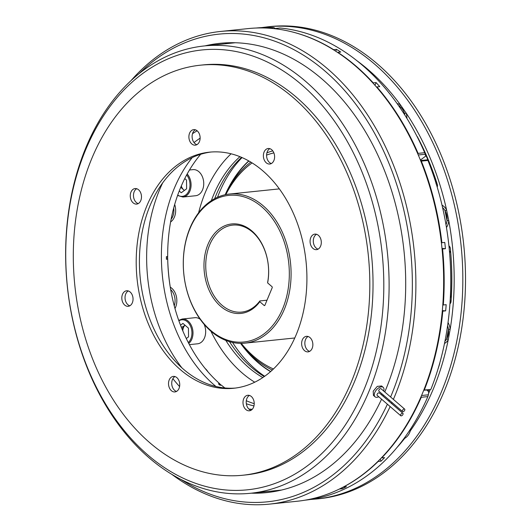 <?xml version="1.0" encoding="UTF-8"?>
<svg xmlns="http://www.w3.org/2000/svg" width="531" height="531" viewBox="0 0 531 531"><rect width="100%" height="100%" fill="white"/><g stroke="black" fill="none" stroke-linecap="round" stroke-linejoin="round"><path stroke-width="0.8" d="M242.05 157.568A127.725 91.412 -95.9 0 0 217.524 197.26M232.558 342.455A127.725 91.412 -95.9 0 0 255.165 369.018A127.725 91.412 -95.9 0 0 264.697 376.273M270.691 371.514A119.92 85.83 84.1 0 1 258.179 362.454A119.92 85.83 84.1 0 1 244.771 348.482M228.244 188.857A119.92 85.83 84.1 0 1 248.893 160.993M248.734 160.906A119.92 85.83 -95.9 0 0 225.27 194.545M240.702 343.524A119.92 85.83 -95.9 0 0 257.887 362.487A119.92 85.83 -95.9 0 0 270.558 371.64M272.317 370.054A114.298 81.801 84.1 0 1 254.641 358.319A114.298 81.801 84.1 0 1 240.57 343.351M241.253 343.351A111.802 80.015 -95.9 0 0 253.772 356.407A111.802 80.015 -95.9 0 0 273.452 368.985M263.29 205.875A74.951 53.644 84.1 0 1 290.211 287.138A74.951 53.644 84.1 0 1 244.904 343.152A74.951 53.644 84.1 0 1 211.072 331.324A74.951 53.644 84.1 0 1 184.151 250.055A74.951 53.644 84.1 0 1 229.458 194.047A74.951 53.644 84.1 0 1 263.29 205.875M210.641 330.368A73.703 52.748 -95.9 0 0 282.691 308.684A73.703 52.748 -95.9 0 0 261.989 207.01A73.703 52.748 -95.9 0 0 189.932 228.695A73.703 52.748 -95.9 0 0 210.641 330.368M220.65 306.321A44.969 32.185 84.1 0 1 208.013 244.287A44.969 32.185 84.1 0 1 251.979 231.051A44.969 32.185 84.1 0 1 267.631 282.91L267.684 282.12A43.721 31.289 -95.9 0 0 252.411 232.007A43.721 31.289 -95.9 0 0 232.678 225.111A43.721 31.289 -95.9 0 0 206.247 257.781A43.721 31.289 -95.9 0 0 221.951 305.186A43.721 31.289 -95.9 0 0 241.685 312.089A43.721 31.289 -95.9 0 0 259.851 300.938L259.798 301.727A44.969 32.185 84.1 0 1 220.65 306.321M267 300.194L259.851 300.938M187.184 173.969A13.116 9.385 84.1 0 1 190.802 188.007A13.116 9.385 84.1 0 1 182.989 197.041L195.66 195.727A13.116 9.385 -95.9 0 0 203.592 185.93A13.116 9.385 -95.9 0 0 198.879 171.705A13.116 9.385 -95.9 0 0 192.959 169.635L189.474 170M181.31 185.956A7.567 5.416 -95.9 0 0 183.693 189.839A7.567 5.416 -95.9 0 0 184.443 190.39M189.401 344.646L197.592 343.796A13.116 9.385 -95.9 0 0 204.096 324.282M185.02 325.211A7.567 5.416 -95.9 0 0 182.817 330.886M437.205 187.091A3.12 2.237 -95.9 0 0 437.278 184.33A227.972 163.156 -95.9 0 0 417.539 137.044A3.12 2.237 -95.9 0 0 416.915 136.215M449.943 303.792A3.12 2.237 -95.9 0 0 451.038 301.528A227.972 163.156 -95.9 0 0 450.348 248.508A3.12 2.237 -95.9 0 0 448.927 245.886M442.018 205.152A13.74 9.837 84.1 0 1 446.551 209.798A1.248 0.458 -29.9 0 1 444.991 210.621A12.492 8.941 -95.9 0 0 442.582 207.608M397.195 103.691A13.74 9.837 84.1 0 1 399.412 104.308A13.74 9.837 84.1 0 1 400.394 104.813A1.248 0.77 -59.1 0 1 399.219 106.041A12.492 8.941 -95.9 0 0 398.628 105.722M356.985 60.773A231.224 165.486 -95.9 0 1 400.394 104.813L406.188 113.11L404.489 113.581C403.527 110.109 401.768 107.594 399.219 106.041A12.492 8.941 84.1 0 1 404.489 113.581A12.492 8.941 -95.9 0 1 404.834 115.048M406.905 118.373A13.74 9.837 84.1 0 0 406.188 113.11A231.224 165.486 -95.9 0 1 446.551 209.798L448.775 220.723L447.016 220.551L444.991 210.621A12.492 8.941 84.1 0 1 447.016 220.551A12.492 8.941 -95.9 0 1 445.994 224.706M448.031 322.536A13.74 9.837 84.1 0 1 450.188 329.134L448.244 339.76A1.248 0.631 30.9 0 0 446.664 339.01L448.436 329.359A12.492 8.941 84.1 0 1 446.664 339.01A12.492 8.941 -95.9 0 1 444.965 341.154M410.755 428.703A13.74 9.837 84.1 0 1 410.33 430.84C409.209 434.325 407.343 436.814 404.735 438.321A1.248 0.85 65.2 0 0 404.509 437.823M264.272 376.579A124.918 89.4 84.1 0 1 229.478 341.665M214.67 198.66A124.918 89.4 84.1 0 1 241.565 157.362M336.004 37.442A237.344 169.867 84.1 0 1 465.309 290.908A237.344 169.867 84.1 0 1 319.25 498.709L316.562 498.987A237.344 169.867 84.1 0 0 462.62 291.187A237.344 169.867 84.1 0 0 333.315 37.721A237.344 169.867 84.1 0 0 267.664 26.829L270.352 26.55A237.344 169.867 84.1 0 1 336.004 37.442M170.411 288.074A162.393 116.223 84.1 0 1 167.842 263.217M167.683 259.141A162.393 116.223 84.1 0 1 167.617 256.553M421.587 395.502L428.391 394.798L428.723 391.719L426.685 389.966M304.98 500.189A237.344 169.867 -95.9 0 0 427.867 396.591L421.269 397.274A237.344 169.867 -95.9 0 1 381.716 457.901L381.616 457.669M341.838 487.816L342.229 488.752A237.344 169.867 -95.9 0 0 346.391 486.661L343.524 486.954A237.344 169.867 -95.9 0 0 378.172 461.466L381.039 461.173A237.344 169.867 -95.9 0 0 384.577 457.603L381.716 457.901M342.229 488.752L339.382 489.051M381.039 461.173L380.189 459.142M421.136 396.557L421.269 397.274M427.867 396.591L428.391 394.798M423.738 390.272L430.568 389.562L424.309 389.973A237.344 169.867 -95.9 0 0 442.794 311.159L442.296 311.126M430.906 389.289A237.344 169.867 -95.9 0 0 427.933 160.442L421.335 161.125A237.344 169.867 -95.9 0 1 441.905 242.727L441.38 242.687M442.343 310.622L445.662 310.861A237.344 169.867 -95.9 0 0 446.173 304.681L443.312 304.98A237.344 169.867 -95.9 0 0 442.582 248.986L445.443 248.694A237.344 169.867 -95.9 0 0 444.766 242.428L441.905 242.727M445.662 310.861L442.794 311.159M420.572 160.521L427.574 159.798L427.933 160.442M442.808 304.947L443.312 304.98M442.057 248.953L442.582 248.986M445.443 248.694L442.004 248.442M424.309 389.973L423.791 390.126M420.691 160.827L421.335 161.125M200.2 319.284A13.116 9.385 -95.9 0 0 194.89 317.704L182.219 319.018A13.116 9.385 84.1 0 1 188.14 321.089A13.116 9.385 84.1 0 1 188.77 343.457M437.856 369.496A227.972 163.156 -95.9 0 0 439.622 363.941A3.12 2.237 -95.9 0 0 439.781 362.938M428.53 393.511A227.972 163.156 -95.9 0 0 430.256 389.595M449.989 303.115A3.12 2.237 -95.9 0 0 450.328 303.433M444.5 343.451A13.74 9.837 84.1 0 0 448.244 339.76A231.224 165.486 -95.9 0 1 410.33 430.84A1.248 0.412 15 0 0 409.56 430.535M446.465 227.534A13.74 9.837 84.1 0 0 448.775 220.723A231.224 165.486 -95.9 0 1 450.188 329.134L448.436 329.359A12.492 8.941 -95.9 0 0 447.58 325.775M428.265 391.32A221.726 158.689 -95.9 0 0 428.995 389.727M450.115 301.23L451.084 300.904M450.109 247.446L449.166 247.419M449.498 251.03L450.66 252.165L449.545 252.278M450.401 296.152L451.237 296.351A221.726 158.689 -95.9 0 0 450.66 252.165M451.237 296.351L450.295 297.672M435.911 182.863L436.489 182.564A221.726 158.689 -95.9 0 0 424.707 152.722M436.489 182.564L435.997 183.819M182.81 330.879L182.757 326.837L184.994 325.191M186.281 338.526L188.545 336.86L188.432 328.158L182.936 323.412L180.507 325.198M182.757 326.837L181.21 326.996M420.373 160.043L425.656 156.16L425.265 154.255L418.269 154.979M425.265 154.255L424.694 152.696L418.103 153.379A237.344 169.867 -95.9 0 0 376.884 86.951L376.725 87.33M424.694 152.696A237.344 169.867 -95.9 0 0 280.116 28.01L274.029 28.641M376.884 86.951L379.745 86.653A237.344 169.867 -95.9 0 0 376.101 82.57L373.24 82.869A237.344 169.867 -95.9 0 0 337.862 52.363L340.729 52.065A237.344 169.867 -95.9 0 0 336.508 49.37L333.647 49.668A237.344 169.867 -95.9 0 0 292.767 32.072M373.087 83.228L373.24 82.869M376.101 82.57L374.959 85.312M335.731 51.228L336.508 49.37M418.103 153.379L417.943 154.229M268.142 28.15L273.843 27.559A237.344 169.867 -95.9 0 0 256.081 28.03M275.609 28.76L273.843 27.559M180.932 186.839L180.945 187.47L184.383 190.437M179.226 191.021L181.237 192.753L186.62 188.79L186.507 180.089L184.755 178.582M259.798 301.727L264.159 305.484L264.803 305.418M267.631 282.91L271.991 286.667A0.75 0.538 84.1 0 1 272.197 287.702L264.889 305.265A0.75 0.538 84.1 0 1 264.159 305.484M273.87 152.882A111.802 80.015 -95.9 0 0 266.589 155.118M252.106 162.911A111.802 80.015 -95.9 0 0 225.848 194.592M225.177 194.738A114.298 81.801 84.1 0 1 250.778 162.094M266.901 152.855A114.298 81.801 84.1 0 1 272.761 150.877M404.708 410.217A1.626 0.903 -49.2 0 1 403.653 411.459A1.626 0.903 -49.2 0 1 402.525 411.565A1.626 0.903 -49.2 0 1 402.452 410.45A1.626 0.903 -49.2 0 1 403.514 409.209A1.626 0.903 -49.2 0 1 404.642 409.102A1.626 0.903 -49.2 0 1 404.708 410.217M404.642 409.102L381.059 388.765A1.626 0.903 130.8 0 0 379.93 388.878A1.626 0.903 130.8 0 0 378.868 390.112A1.626 0.903 130.8 0 0 378.935 391.228L402.525 411.565M400.713 414.631A1.626 0.903 130.8 0 0 400.779 415.746A1.626 0.903 130.8 0 0 401.907 415.64A1.626 0.903 130.8 0 0 402.969 414.399A1.626 0.903 130.8 0 0 402.903 413.284A1.626 0.903 130.8 0 0 401.775 413.39A1.626 0.903 130.8 0 0 400.713 414.631M402.903 413.284L379.32 392.947A1.626 0.903 130.8 0 0 378.191 393.059A1.626 0.903 130.8 0 0 377.129 394.294A1.626 0.903 130.8 0 0 377.196 395.409L400.779 415.746M383.687 391.035A6.246 3.471 130.8 0 0 383.209 387.358A6.246 3.471 130.8 0 0 378.868 387.769A6.246 3.471 130.8 0 0 374.786 392.535A6.246 3.471 130.8 0 0 375.052 396.816A6.246 3.471 130.8 0 0 378.756 396.757M381.404 394.752A6.246 3.471 130.8 0 0 382.094 393.949M383.209 387.358L381.597 385.971L377.249 386.382L373.213 391.181L373.439 395.429L375.052 396.816M318.408 235.352A7.806 5.589 -95.9 0 0 314.883 234.125A7.806 5.589 -95.9 0 0 310.164 239.959A7.806 5.589 -95.9 0 0 312.971 248.422A7.806 5.589 -95.9 0 0 316.496 249.656A7.806 5.589 -95.9 0 0 321.215 243.822A7.806 5.589 -95.9 0 0 318.408 235.352M316.522 234.29A7.806 5.589 -95.9 0 0 313.29 240.749A7.806 5.589 -95.9 0 0 316.184 248.09A7.806 5.589 -95.9 0 0 318.062 249.158M271.713 149.735A7.806 5.589 -95.9 0 0 268.188 148.501A7.806 5.589 -95.9 0 0 263.469 154.335A7.806 5.589 -95.9 0 0 266.27 162.805A7.806 5.589 -95.9 0 0 269.794 164.033A7.806 5.589 -95.9 0 0 274.514 158.198A7.806 5.589 -95.9 0 0 271.713 149.735M269.828 148.667A7.806 5.589 -95.9 0 0 266.589 155.125A7.806 5.589 -95.9 0 0 269.482 162.466A7.806 5.589 -95.9 0 0 271.368 163.535M197.227 130.865A7.806 5.589 -95.9 0 0 193.702 129.63A7.806 5.589 -95.9 0 0 188.983 135.465A7.806 5.589 -95.9 0 0 191.791 143.928A7.806 5.589 -95.9 0 0 195.315 145.162A7.806 5.589 -95.9 0 0 200.034 139.328A7.806 5.589 -95.9 0 0 197.227 130.865M195.342 129.796A7.806 5.589 -95.9 0 0 192.109 136.255A7.806 5.589 -95.9 0 0 195.003 143.596A7.806 5.589 -95.9 0 0 196.882 144.664M138.591 189.793A7.806 5.589 -95.9 0 0 135.066 188.558A7.806 5.589 -95.9 0 0 130.347 194.392A7.806 5.589 -95.9 0 0 133.155 202.862A7.806 5.589 -95.9 0 0 136.679 204.09A7.806 5.589 -95.9 0 0 141.399 198.255A7.806 5.589 -95.9 0 0 138.591 189.793M136.706 188.724A7.806 5.589 -95.9 0 0 133.473 195.182A7.806 5.589 -95.9 0 0 136.361 202.53A7.806 5.589 -95.9 0 0 138.246 203.599M130.148 292.01A7.806 5.589 -95.9 0 0 126.624 290.776A7.806 5.589 -95.9 0 0 121.904 296.61A7.806 5.589 -95.9 0 0 124.712 305.073A7.806 5.589 -95.9 0 0 128.236 306.307A7.806 5.589 -95.9 0 0 132.956 300.473A7.806 5.589 -95.9 0 0 130.148 292.01M128.263 290.942A7.806 5.589 -95.9 0 0 125.031 297.4A7.806 5.589 -95.9 0 0 127.925 304.741A7.806 5.589 -95.9 0 0 129.803 305.81M176.85 377.627A7.806 5.589 -95.9 0 0 173.325 376.399A7.806 5.589 -95.9 0 0 168.606 382.234A7.806 5.589 -95.9 0 0 171.407 390.697A7.806 5.589 -95.9 0 0 174.931 391.931A7.806 5.589 -95.9 0 0 179.651 386.097A7.806 5.589 -95.9 0 0 176.85 377.627M174.965 376.565A7.806 5.589 -95.9 0 0 171.725 383.024A7.806 5.589 -95.9 0 0 174.619 390.365A7.806 5.589 -95.9 0 0 176.504 391.433M251.329 396.504A7.806 5.589 -95.9 0 0 247.804 395.27A7.806 5.589 -95.9 0 0 243.085 401.104A7.806 5.589 -95.9 0 0 245.893 409.567A7.806 5.589 -95.9 0 0 249.417 410.802A7.806 5.589 -95.9 0 0 254.137 404.967A7.806 5.589 -95.9 0 0 251.329 396.504M249.444 395.436A7.806 5.589 -95.9 0 0 246.211 401.894A7.806 5.589 -95.9 0 0 249.105 409.235A7.806 5.589 -95.9 0 0 250.984 410.304M309.965 337.57A7.806 5.589 -95.9 0 0 306.447 336.335A7.806 5.589 -95.9 0 0 301.721 342.17A7.806 5.589 -95.9 0 0 304.529 350.639A7.806 5.589 -95.9 0 0 308.053 351.867A7.806 5.589 -95.9 0 0 312.772 346.033A7.806 5.589 -95.9 0 0 309.965 337.57M308.086 336.501A7.806 5.589 -95.9 0 0 304.847 342.96A7.806 5.589 -95.9 0 0 307.741 350.307A7.806 5.589 -95.9 0 0 309.626 351.369M210.946 152.032A118.672 84.933 -95.9 0 0 140.662 241.618A118.672 84.933 -95.9 0 0 183.434 369.198A118.672 84.933 -95.9 0 0 235.386 388.068M262.898 170.902A118.672 84.933 -95.9 0 0 209.333 152.178A118.672 84.933 -95.9 0 0 137.595 240.855A118.672 84.933 -95.9 0 0 180.221 369.53A118.672 84.933 -95.9 0 0 233.786 388.254A118.672 84.933 -95.9 0 0 305.524 299.577A118.672 84.933 -95.9 0 0 262.898 170.902M149.762 442.708A206.114 147.512 -95.9 0 0 242.793 475.232A206.114 147.512 -95.9 0 0 367.399 321.209A206.114 147.512 -95.9 0 0 293.358 97.724A206.114 147.512 -95.9 0 0 200.326 65.2A206.114 147.512 -95.9 0 0 75.721 219.223A206.114 147.512 -95.9 0 0 149.762 442.708M242.793 475.232L246.006 474.9A206.114 147.512 -95.9 0 0 370.611 320.877A206.114 147.512 -95.9 0 0 296.57 97.392A206.114 147.512 -95.9 0 0 203.539 64.868L200.326 65.2M192.494 133.712A148.653 106.386 84.1 0 1 197.127 130.779M200.121 138.173A142.408 101.919 -95.9 0 0 194.027 142.554M162.718 182.803A142.408 101.919 -95.9 0 0 181.881 367.83M179.584 386.548A154.899 110.86 84.1 0 1 172.88 378.669M147.751 454.914A221.102 158.245 -95.9 0 0 363.914 389.867A221.102 158.245 -95.9 0 0 301.794 84.847A221.102 158.245 -95.9 0 0 85.624 149.901A221.102 158.245 -95.9 0 0 147.751 454.914M305.703 81.442A224.852 160.926 84.1 0 1 386.468 325.237A224.852 160.926 84.1 0 1 250.539 493.266A224.852 160.926 84.1 0 1 149.045 457.782A224.852 160.926 84.1 0 1 68.28 213.986A224.852 160.926 84.1 0 1 204.209 45.958A224.852 160.926 84.1 0 1 305.703 81.442M215.944 386.475A142.408 101.919 84.1 0 1 214.212 385.015A142.408 101.919 84.1 0 1 192.235 157.574M384.783 391.978A225.848 161.643 -95.9 0 0 382.778 166.336A225.848 161.643 -95.9 0 0 240.324 43.004A225.848 161.643 -95.9 0 0 219.993 43.316A225.848 161.643 -95.9 0 0 204.986 45.878M230.016 42.719A225.848 161.643 -95.9 0 0 224.945 43.814M181.164 479.546A235.094 168.254 -95.9 0 0 246.304 502.14A235.094 168.254 -95.9 0 0 387.398 404.204M388.798 401.124A235.094 168.254 -95.9 0 0 389.25 400.115M390.597 396.996A235.094 168.254 -95.9 0 0 388.473 162.141A235.094 168.254 -95.9 0 0 240.204 33.798A235.094 168.254 -95.9 0 0 139.122 73.603M131.038 80.599A237.596 170.046 84.1 0 1 220.518 31.462A237.596 170.046 84.1 0 1 241.91 31.13A237.596 170.046 84.1 0 1 392.024 161.49A237.596 170.046 84.1 0 1 393.385 399.392M392.017 402.505A237.596 170.046 84.1 0 1 391.566 403.507M390.152 406.58A237.596 170.046 84.1 0 1 269.463 504.118A237.596 170.046 84.1 0 1 248.077 504.45A237.596 170.046 84.1 0 1 171.818 474.356M269.463 504.118L297.234 501.244A237.596 170.046 -95.9 0 0 443.1 262.268A237.596 170.046 -95.9 0 0 269.675 28.249A237.596 170.046 -95.9 0 0 248.289 28.581L220.518 31.462M166.382 256.685A14.987 10.726 84.1 0 1 166.415 259.274L166.382 256.685L167.683 256.546A142.467 101.965 84.1 0 1 200.672 154.282M166.415 259.274L167.457 259.168A14.987 10.726 -95.9 0 0 167.424 256.573M218.407 383.833A14.987 10.726 84.1 0 1 220.046 385.247L218.407 383.833L219.715 383.701A142.467 101.965 84.1 0 1 167.716 259.141L167.457 259.168M220.046 385.247L221.088 385.134A14.987 10.726 -95.9 0 0 219.449 383.727M224.872 387.969A142.467 101.965 84.1 0 1 221.347 385.108L221.088 385.134M254.23 403.673A142.467 101.965 84.1 0 1 246.304 400.739M251.309 493.186A225.848 161.643 -95.9 0 0 266.522 492.615A225.848 161.643 -95.9 0 0 381.577 399.186M382.977 396.106A225.848 161.643 -95.9 0 0 383.428 395.097M271.268 491.122A225.848 161.643 -95.9 0 0 276.459 491.148M253.957 405.923A142.408 101.919 84.1 0 1 246.324 403.759M248.886 409.043A142.408 101.919 -95.9 0 0 252.258 409.295M177.712 195.083A12.366 8.848 -95.9 0 0 188.784 191.034A12.366 8.848 -95.9 0 0 186.653 174.945M188.299 342.555A12.366 8.848 -95.9 0 0 187.357 321.766A12.366 8.848 -95.9 0 0 178.894 320.837M174.241 305.836A12.492 8.941 -95.9 0 0 170.67 289.568M170.272 287.171A13.74 9.837 84.1 0 1 174.971 308.511M205.225 368.58A13.74 9.837 84.1 0 1 207.913 371.78M397.029 447.46A231.224 165.486 -95.9 0 0 404.735 438.321A13.74 9.837 84.1 0 1 403.912 438.646M239.932 156.685A124.918 89.4 -95.9 0 0 211.345 200.652M225.814 340.398A124.918 89.4 -95.9 0 0 262.812 377.574M254.734 382.214A131.038 93.781 84.1 0 1 210.887 331.158M198.621 212.752A131.038 93.781 84.1 0 1 231.078 153.798M174.679 204.462A13.74 9.837 84.1 0 1 170.597 221.965M171.108 219.257A12.492 8.941 -95.9 0 0 173.71 207.953M294.778 337.981L244.904 343.152M182.989 197.041L177.566 195.481M310.476 499.472L316.562 498.987M261.61 27.605L267.664 26.829M182.219 319.018L178.715 320.346M279.339 188.883L229.458 194.047M250.539 493.266L281.523 490.06M204.209 45.958L235.2 42.752"/></g></svg>
